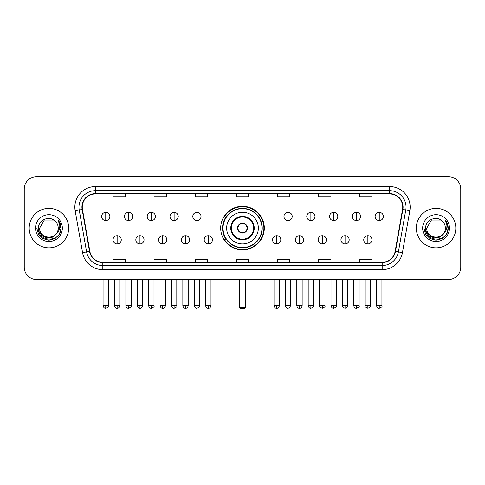 <?xml version="1.0" encoding="UTF-8"?>
<svg xmlns="http://www.w3.org/2000/svg" width="485" height="485" viewBox="0 0 485 485"><rect width="100%" height="100%" fill="white"/><g stroke="black" fill="none" stroke-linecap="round" stroke-linejoin="round"><path stroke-width="0.73" d="M220.693 228.102A21.807 21.807 0 0 0 242.5 249.902A21.807 21.807 0 0 0 264.307 228.102A21.807 21.807 0 0 0 242.5 206.295A21.807 21.807 0 0 0 220.693 228.102M225.925 239.208A19.952 19.952 0 0 1 225.925 216.995M24.25 189.017L24.25 267.187A12.343 12.343 0 0 0 36.593 279.524L448.407 279.524A12.343 12.343 0 0 0 460.75 267.187L460.75 189.017A12.343 12.343 0 0 0 448.407 176.673L36.593 176.673A12.343 12.343 0 0 0 24.25 189.017L24.25 267.187M29.185 228.102A19.746 19.746 0 0 0 48.936 247.847A19.746 19.746 0 0 0 68.682 228.102A19.746 19.746 0 0 0 48.936 208.356A19.746 19.746 0 0 0 29.185 228.102A19.746 19.746 0 0 0 48.936 247.847A19.746 19.746 0 0 0 68.682 228.102A19.746 19.746 0 0 0 48.936 208.356A19.746 19.746 0 0 0 29.185 228.102M416.318 228.102A19.746 19.746 0 0 0 436.063 247.847A19.746 19.746 0 0 0 455.815 228.102A19.746 19.746 0 0 0 436.063 208.356A19.746 19.746 0 0 0 416.318 228.102A19.746 19.746 0 0 0 436.063 247.847A19.746 19.746 0 0 0 455.815 228.102A19.746 19.746 0 0 0 436.063 208.356A19.746 19.746 0 0 0 416.318 228.102M82.256 207.119A13.168 13.168 0 0 1 95.424 193.951L389.576 193.951A13.168 13.168 0 0 1 402.544 209.405L395.142 251.369A13.168 13.168 0 0 1 382.18 262.246L102.82 262.246A13.168 13.168 0 0 1 89.858 251.369L82.456 209.405A13.168 13.168 0 0 1 82.256 207.119M81.929 207.119A13.495 13.495 0 0 0 82.135 209.465L89.531 251.424A13.495 13.495 0 0 0 102.82 262.579L382.18 262.579A13.495 13.495 0 0 0 395.469 251.424L402.865 209.465A13.495 13.495 0 0 0 389.576 193.624L95.424 193.624A13.495 13.495 0 0 0 81.929 207.119M75.163 210.69A20.57 20.57 0 0 1 95.424 186.549L389.576 186.549A20.57 20.57 0 0 1 409.837 210.69L402.435 252.655A20.57 20.57 0 0 1 382.18 269.654L102.82 269.654A20.57 20.57 0 0 1 82.565 252.655L75.163 210.69L79.219 209.975A16.454 16.454 0 0 1 95.424 190.666L389.576 190.666A16.454 16.454 0 0 1 405.781 209.975L398.385 251.939A16.454 16.454 0 0 1 382.18 265.537L102.82 265.537A16.454 16.454 0 0 1 86.615 251.939L79.219 209.975A16.454 16.454 0 0 1 78.964 207.119M448.407 176.673L36.593 176.673M36.593 279.524L448.407 279.524M460.75 267.187L460.75 189.017M395.469 251.424L398.385 251.939L405.781 209.975L409.837 210.69M236.328 193.951L236.328 196.74L248.672 196.74L248.672 193.951M195.188 193.951L195.188 196.74L207.531 196.74L207.531 193.951M154.048 193.951L154.048 196.74L166.391 196.74L166.391 193.951M112.908 193.951L112.908 196.74L125.251 196.74L125.251 193.951M277.469 193.951L277.469 196.74L289.812 196.74L289.812 193.951M318.609 193.951L318.609 196.74L330.952 196.74L330.952 193.951M359.749 193.951L359.749 196.74L372.092 196.74L372.092 193.951M248.672 262.246L248.672 259.463L236.328 259.463L236.328 262.246M207.531 262.246L207.531 259.463L195.188 259.463L195.188 262.246M166.391 262.246L166.391 259.463L154.048 259.463L154.048 262.246M125.251 262.246L125.251 259.463L112.908 259.463L112.908 262.246M289.812 262.246L289.812 259.463L277.469 259.463L277.469 262.246M330.952 262.246L330.952 259.463L318.609 259.463L318.609 262.246M372.092 262.246L372.092 259.463L359.749 259.463L359.749 262.246M56.06 234.073C51.125 240.748 39.152 236.48 39.637 228.102C39.067 240.093 58.8 240.093 58.23 228.102C58.8 240.093 39.067 240.093 39.637 228.102L44.287 220.051L53.58 220.051L55.023 221.075C49.318 215.097 38.333 220.02 38.436 228.102C37.393 242.451 60.661 242.827 61.037 228.799L61.061 228.102C61.025 225.052 60.013 222.373 58.018 220.069C59.534 222.554 60.067 225.234 59.619 228.102C59.182 230.539 58 232.533 56.06 234.073A9.3 9.3 0 0 0 58.23 228.102C58.8 240.093 39.067 240.093 39.637 228.102L44.287 220.051M58.23 228.102A9.3 9.3 0 0 0 55.023 221.075M56.654 233.576L52.453 237.207L46.954 237.977L41.892 235.686L38.727 231.115M35.52 228.102A13.41 13.41 0 0 0 48.936 241.512A13.41 13.41 0 0 0 62.347 228.102A13.41 13.41 0 0 0 48.936 214.691A13.41 13.41 0 0 0 35.52 228.102M58.018 220.069L61.055 228.453L60.492 224.428L61.055 228.453L60.492 224.428L61.055 228.453L58.109 220.172L61.055 228.453L58.109 220.172L61.061 228.102L59.437 234.164L54.999 238.602L48.936 240.227L42.874 238.602L38.43 234.164L36.811 228.102M58.109 220.172L61.055 228.459M226.659 228.102A15.841 15.841 0 0 1 242.5 212.26A15.841 15.841 0 0 1 258.341 228.102A15.841 15.841 0 0 1 242.5 243.943A15.841 15.841 0 0 1 226.659 228.102A15.841 15.841 0 0 0 242.5 243.943A15.841 15.841 0 0 0 258.341 228.102M231.393 228.102A11.106 11.106 0 0 0 242.5 239.208A11.106 11.106 0 0 0 253.606 228.102A11.106 11.106 0 0 0 242.5 216.995A11.106 11.106 0 0 0 231.393 228.102M226.174 216.995A19.746 19.746 0 0 0 226.174 239.208M261.961 228.102A19.461 19.461 0 0 0 242.5 208.641A19.461 19.461 0 0 0 223.039 228.102A19.461 19.461 0 0 0 242.5 247.562A19.461 19.461 0 0 0 261.961 228.102M237.565 228.102A4.935 4.935 0 0 0 242.5 233.036A4.935 4.935 0 0 0 247.435 228.102A4.935 4.935 0 0 0 242.5 223.167A4.935 4.935 0 0 0 237.565 228.102M263.895 228.102A21.395 21.395 0 0 1 224.215 239.208L226.198 239.208A19.727 19.727 0 0 0 255.553 242.894A19.727 19.727 0 0 0 255.553 213.309A19.727 19.727 0 0 0 226.198 216.995L224.215 216.995A21.395 21.395 0 0 1 263.895 228.102M237.723 226.865L237.886 226.865A4.771 4.771 0 0 1 247.114 226.865L246.853 226.865A4.523 4.523 0 0 1 242.5 232.624A4.523 4.523 0 0 1 238.147 226.865A4.523 4.523 0 0 1 246.853 226.865L247.277 226.865M247.277 229.332L246.853 229.332A4.523 4.523 0 0 1 238.147 229.332L237.723 229.332M246.853 229.332L247.114 229.332A4.771 4.771 0 0 1 237.886 229.332L238.147 229.332M239.62 279.524L239.62 307.502L245.38 307.502L245.38 279.524M239.62 307.502L240.445 308.327L244.555 308.327L245.38 307.502M105.748 212.345A4.116 4.116 0 0 0 101.638 216.456A4.116 4.116 0 0 0 105.748 220.572A4.116 4.116 0 0 0 109.865 216.456A4.116 4.116 0 0 0 105.748 212.345L105.748 220.572A4.116 4.116 0 0 0 109.865 216.456A4.116 4.116 0 0 0 105.748 212.345M128.543 212.345A4.116 4.116 0 0 0 124.427 216.456A4.116 4.116 0 0 0 128.543 220.572A4.116 4.116 0 0 0 132.654 216.456A4.116 4.116 0 0 0 128.543 212.345L128.543 220.572A4.116 4.116 0 0 0 132.654 216.456A4.116 4.116 0 0 0 128.543 212.345M151.332 212.345A4.116 4.116 0 0 0 147.222 216.456A4.116 4.116 0 0 0 151.332 220.572A4.116 4.116 0 0 0 155.449 216.456A4.116 4.116 0 0 0 151.332 212.345L151.332 220.572A4.116 4.116 0 0 0 155.449 216.456A4.116 4.116 0 0 0 151.332 212.345M174.127 212.345A4.116 4.116 0 0 0 170.011 216.456A4.116 4.116 0 0 0 174.127 220.572A4.116 4.116 0 0 0 178.237 216.456A4.116 4.116 0 0 0 174.127 212.345L174.127 220.572A4.116 4.116 0 0 0 178.237 216.456A4.116 4.116 0 0 0 174.127 212.345M196.916 212.345A4.116 4.116 0 0 0 192.8 216.456A4.116 4.116 0 0 0 196.916 220.572A4.116 4.116 0 0 0 201.032 216.456A4.116 4.116 0 0 0 196.916 212.345L196.916 220.572A4.116 4.116 0 0 0 201.032 216.456A4.116 4.116 0 0 0 196.916 212.345M288.084 212.345A4.116 4.116 0 0 0 283.967 216.456A4.116 4.116 0 0 0 288.084 220.572A4.116 4.116 0 0 0 292.2 216.456A4.116 4.116 0 0 0 288.084 212.345L288.084 220.572A4.116 4.116 0 0 0 292.2 216.456A4.116 4.116 0 0 0 288.084 212.345M310.873 212.345A4.116 4.116 0 0 0 306.762 216.456A4.116 4.116 0 0 0 310.873 220.572A4.116 4.116 0 0 0 314.989 216.456A4.116 4.116 0 0 0 310.873 212.345L310.873 220.572A4.116 4.116 0 0 0 314.989 216.456A4.116 4.116 0 0 0 310.873 212.345M333.668 212.345A4.116 4.116 0 0 0 329.551 216.456A4.116 4.116 0 0 0 333.668 220.572A4.116 4.116 0 0 0 337.778 216.456A4.116 4.116 0 0 0 333.668 212.345L333.668 220.572A4.116 4.116 0 0 0 337.778 216.456A4.116 4.116 0 0 0 333.668 212.345M356.457 212.345A4.116 4.116 0 0 0 352.346 216.456A4.116 4.116 0 0 0 356.457 220.572A4.116 4.116 0 0 0 360.573 216.456A4.116 4.116 0 0 0 356.457 212.345L356.457 220.572A4.116 4.116 0 0 0 360.573 216.456A4.116 4.116 0 0 0 356.457 212.345M379.252 212.345A4.116 4.116 0 0 0 375.135 216.456A4.116 4.116 0 0 0 379.252 220.572A4.116 4.116 0 0 0 383.362 216.456A4.116 4.116 0 0 0 379.252 212.345L379.252 220.572A4.116 4.116 0 0 0 383.362 216.456A4.116 4.116 0 0 0 379.252 212.345M117.146 235.71A4.116 4.116 0 0 0 113.029 239.826A4.116 4.116 0 0 0 117.146 243.943A4.116 4.116 0 0 0 121.262 239.826A4.116 4.116 0 0 0 117.146 235.71L117.146 243.943A4.116 4.116 0 0 0 121.262 239.826A4.116 4.116 0 0 0 117.146 235.71M139.935 235.71A4.116 4.116 0 0 0 135.824 239.826A4.116 4.116 0 0 0 139.935 243.943A4.116 4.116 0 0 0 144.051 239.826A4.116 4.116 0 0 0 139.935 235.71L139.935 243.943A4.116 4.116 0 0 0 144.051 239.826A4.116 4.116 0 0 0 139.935 235.71M162.73 235.71A4.116 4.116 0 0 0 158.613 239.826A4.116 4.116 0 0 0 162.73 243.943A4.116 4.116 0 0 0 166.84 239.826A4.116 4.116 0 0 0 162.73 235.71L162.73 243.943A4.116 4.116 0 0 0 166.84 239.826A4.116 4.116 0 0 0 162.73 235.71M185.519 235.71A4.116 4.116 0 0 0 181.408 239.826A4.116 4.116 0 0 0 185.519 243.943A4.116 4.116 0 0 0 189.635 239.826A4.116 4.116 0 0 0 185.519 235.71L185.519 243.943A4.116 4.116 0 0 0 189.635 239.826A4.116 4.116 0 0 0 185.519 235.71M208.314 235.71A4.116 4.116 0 0 0 204.197 239.826A4.116 4.116 0 0 0 208.314 243.943A4.116 4.116 0 0 0 212.424 239.826A4.116 4.116 0 0 0 208.314 235.71L208.314 243.943A4.116 4.116 0 0 0 212.424 239.826A4.116 4.116 0 0 0 208.314 235.71M276.686 235.71A4.116 4.116 0 0 0 272.576 239.826A4.116 4.116 0 0 0 276.686 243.943A4.116 4.116 0 0 0 280.803 239.826A4.116 4.116 0 0 0 276.686 235.71L276.686 243.943A4.116 4.116 0 0 0 280.803 239.826A4.116 4.116 0 0 0 276.686 235.71M299.481 235.71A4.116 4.116 0 0 0 295.365 239.826A4.116 4.116 0 0 0 299.481 243.943A4.116 4.116 0 0 0 303.592 239.826A4.116 4.116 0 0 0 299.481 235.71L299.481 243.943A4.116 4.116 0 0 0 303.592 239.826A4.116 4.116 0 0 0 299.481 235.71M322.27 235.71A4.116 4.116 0 0 0 318.16 239.826A4.116 4.116 0 0 0 322.27 243.943A4.116 4.116 0 0 0 326.387 239.826A4.116 4.116 0 0 0 322.27 235.71L322.27 243.943A4.116 4.116 0 0 0 326.387 239.826A4.116 4.116 0 0 0 322.27 235.71M345.065 235.71A4.116 4.116 0 0 0 340.949 239.826A4.116 4.116 0 0 0 345.065 243.943A4.116 4.116 0 0 0 349.176 239.826A4.116 4.116 0 0 0 345.065 235.71L345.065 243.943A4.116 4.116 0 0 0 349.176 239.826A4.116 4.116 0 0 0 345.065 235.71M367.854 235.71A4.116 4.116 0 0 0 363.738 239.826A4.116 4.116 0 0 0 367.854 243.943A4.116 4.116 0 0 0 371.971 239.826A4.116 4.116 0 0 0 367.854 235.71L367.854 243.943A4.116 4.116 0 0 0 371.971 239.826A4.116 4.116 0 0 0 367.854 235.71M445.363 228.102C445.933 240.093 426.2 240.093 426.77 228.102L431.42 220.051L440.713 220.051L442.156 221.075C436.451 215.097 425.466 220.02 425.569 228.102C424.52 242.451 447.794 242.827 448.17 228.799L448.188 228.102C448.158 225.052 447.14 222.373 445.145 220.069C446.667 222.554 447.2 225.234 446.752 228.102C446.315 230.539 445.127 232.533 443.193 234.073A9.3 9.3 0 0 0 445.363 228.102C445.933 240.093 426.2 240.093 426.77 228.102C426.2 240.093 445.933 240.093 445.363 228.102A9.3 9.3 0 0 0 442.156 221.075M443.193 234.073C438.252 240.748 426.285 236.48 426.77 228.102M443.781 233.576L439.586 237.207L434.081 237.977L429.019 235.686L425.86 231.115M422.653 228.102A13.41 13.41 0 0 0 436.063 241.512A13.41 13.41 0 0 0 449.48 228.102A13.41 13.41 0 0 0 436.063 214.691A13.41 13.41 0 0 0 422.653 228.102M445.145 220.069L448.188 228.453L447.619 224.428L448.188 228.453L447.619 224.428L448.188 228.453L445.236 220.172L448.188 228.453L445.236 220.172L448.188 228.102L446.57 234.164L442.126 238.602L436.063 240.227L430.001 238.602L425.563 234.164L423.938 228.102M445.236 220.172L448.188 228.459M389.576 186.549L389.576 193.624M79.219 209.975L82.135 209.465M102.82 269.654L102.82 262.579M382.18 262.579L382.18 269.654M82.565 252.655L89.531 251.424M402.865 209.465L405.781 209.975M95.424 186.549L95.424 193.624M398.385 251.939L402.435 252.655M254.225 228.102A11.725 11.725 0 0 0 242.5 216.377A11.725 11.725 0 0 0 230.775 228.102A11.725 11.725 0 0 0 242.5 239.826A11.725 11.725 0 0 0 254.225 228.102M239.208 279.524L239.208 305.035L239.62 305.035M245.38 305.035L245.792 305.035L245.792 279.524M105.748 305.653L103.075 305.653C103.541 307.557 104.433 308.448 105.748 308.327L105.748 305.653L108.422 305.653L108.422 279.524M128.543 305.653L125.87 305.653C126.336 307.557 127.228 308.448 128.543 308.327L128.543 305.653L131.217 305.653L131.217 279.524M151.332 305.653L148.659 305.653C149.125 307.557 150.017 308.448 151.332 308.327L151.332 305.653L154.006 305.653L154.006 279.524M174.127 305.653L171.447 305.653C171.914 307.557 172.812 308.448 174.127 308.327L174.127 305.653L176.801 305.653L176.801 279.524M196.916 305.653L194.242 305.653C194.709 307.557 195.6 308.448 196.916 308.327L196.916 305.653L199.59 305.653L199.59 279.524M288.084 305.653L285.41 305.653C285.877 307.557 286.768 308.448 288.084 308.327L288.084 305.653L290.757 305.653L290.757 279.524M310.873 305.653L308.199 305.653C308.666 307.557 309.557 308.448 310.873 308.327L310.873 305.653L313.553 305.653L313.553 279.524M333.668 305.653L330.994 305.653C331.461 307.557 332.352 308.448 333.668 308.327L333.668 305.653L336.341 305.653L336.341 279.524M356.457 305.653L353.783 305.653C354.25 307.557 355.141 308.448 356.457 308.327L356.457 305.653L359.13 305.653L359.13 279.524M379.252 305.653L376.578 305.653C377.045 307.557 377.936 308.448 379.252 308.327L379.252 305.653L381.925 305.653L381.925 279.524M117.146 305.653L114.472 305.653C114.939 307.557 115.83 308.448 117.146 308.327L117.146 305.653L119.819 305.653L119.819 279.524M139.935 305.653L137.261 305.653C137.728 307.557 138.619 308.448 139.935 308.327L139.935 305.653L142.608 305.653L142.608 279.524M162.73 305.653L160.056 305.653C160.523 307.557 161.414 308.448 162.73 308.327L162.73 305.653L165.403 305.653L165.403 279.524M185.519 305.653L182.845 305.653C183.312 307.557 184.203 308.448 185.519 308.327L185.519 305.653L188.192 305.653L188.192 279.524M208.314 305.653L205.64 305.653C206.107 307.557 206.998 308.448 208.314 308.327L208.314 305.653L210.987 305.653L210.987 279.524M276.686 305.653L274.013 305.653C274.48 307.557 275.371 308.448 276.686 308.327L276.686 305.653L279.36 305.653L279.36 279.524M299.481 305.653L296.808 305.653C297.275 307.557 298.166 308.448 299.481 308.327L299.481 305.653L302.155 305.653L302.155 279.524M322.27 305.653L319.597 305.653C319.057 306.508 319.948 307.399 322.27 308.327L322.27 305.653L324.944 305.653L324.944 279.524M345.065 305.653L342.392 305.653C341.846 306.508 342.737 307.399 345.065 308.327L345.065 305.653L347.739 305.653L347.739 279.524M367.854 305.653L365.181 305.653C364.641 306.508 365.532 307.399 367.854 308.327L367.854 305.653L370.528 305.653L370.528 279.524M239.208 305.035A3.292 3.292 0 0 0 239.62 306.629M245.38 306.629A3.292 3.292 0 0 0 245.792 305.035M103.075 305.653L103.075 279.524M108.422 305.653C108.967 306.508 108.076 307.399 105.748 308.327M125.87 305.653L125.87 279.524M131.217 305.653C131.756 306.508 130.865 307.399 128.543 308.327M148.659 305.653L148.659 279.524M154.006 305.653C154.551 306.508 153.66 307.399 151.332 308.327M171.447 305.653L171.447 279.524M176.801 305.653C177.34 306.508 176.449 307.399 174.127 308.327M194.242 305.653L194.242 279.524M199.59 305.653C200.135 306.508 199.244 307.399 196.916 308.327M285.41 305.653L285.41 279.524M290.757 305.653C291.303 306.508 290.412 307.399 288.084 308.327M308.199 305.653L308.199 279.524M313.553 305.653C314.092 306.508 313.201 307.399 310.873 308.327M330.994 305.653L330.994 279.524M336.341 305.653C336.881 306.508 335.99 307.399 333.668 308.327M353.783 305.653L353.783 279.524M359.13 305.653C359.676 306.508 358.785 307.399 356.457 308.327M376.578 305.653L376.578 279.524M381.925 305.653C382.465 306.508 381.574 307.399 379.252 308.327M114.472 305.653L114.472 279.524M119.819 305.653C119.352 307.557 118.461 308.448 117.146 308.327M137.261 305.653L137.261 279.524M142.608 305.653C142.141 307.557 141.25 308.448 139.935 308.327M160.056 305.653L160.056 279.524M165.403 305.653C164.936 307.557 164.045 308.448 162.73 308.327M182.845 305.653L182.845 279.524M188.192 305.653C187.725 307.557 186.834 308.448 185.519 308.327M205.64 305.653L205.64 279.524M210.987 305.653C210.52 307.557 209.629 308.448 208.314 308.327M274.013 305.653L274.013 279.524M279.36 305.653C278.893 307.557 278.002 308.448 276.686 308.327M296.808 305.653L296.808 279.524M302.155 305.653C301.688 307.557 300.797 308.448 299.481 308.327M319.597 305.653L319.597 279.524M324.944 305.653C325.49 306.508 324.598 307.399 322.27 308.327M342.392 305.653L342.392 279.524M347.739 305.653C348.279 306.508 347.387 307.399 345.065 308.327M365.181 305.653L365.181 279.524M370.528 305.653C371.074 306.508 370.182 307.399 367.854 308.327"/></g></svg>
